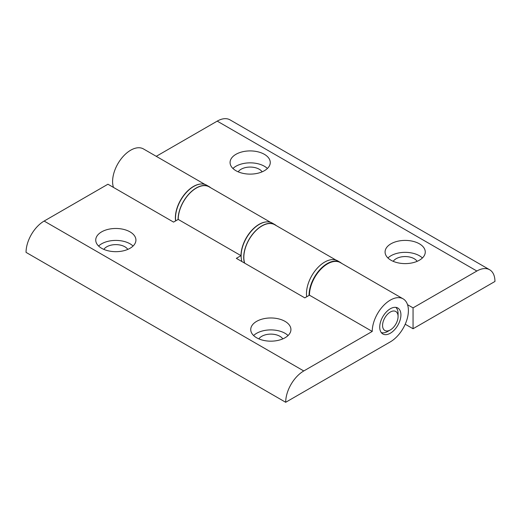 <?xml version="1.0" encoding="UTF-8"?>
<svg xmlns="http://www.w3.org/2000/svg" width="521" height="521" viewBox="0 0 521 521"><rect width="100%" height="100%" fill="white"/><g stroke="black" fill="none" stroke-linecap="round" stroke-linejoin="round"><path stroke-width="0.78" d="M282.792 338.891A12.791 7.385 0 0 0 279.875 336.279A12.791 7.385 0 0 0 258.872 338.891M256.625 337.771A20.098 11.599 180 0 1 250.738 329.572A20.098 11.599 180 0 1 263.144 318.852A20.098 11.599 180 0 1 285.046 321.366A20.098 11.599 180 0 1 290.926 329.572A20.098 11.599 180 0 1 278.527 340.285A20.098 11.599 180 0 1 256.625 337.771M288.067 335.537A20.098 11.599 0 0 0 285.046 333.297A20.098 11.599 0 0 0 253.603 335.537M127.788 249.396A12.791 7.385 0 0 0 124.871 246.785A12.791 7.385 0 0 0 103.861 249.396M101.615 248.276A20.098 11.599 180 0 1 95.734 240.077A20.098 11.599 180 0 1 108.134 229.357A20.098 11.599 180 0 1 130.035 231.871A20.098 11.599 180 0 1 135.922 240.077A20.098 11.599 180 0 1 123.516 250.796A20.098 11.599 180 0 1 101.615 248.276M133.057 246.042A20.098 11.599 0 0 0 130.035 243.802A20.098 11.599 0 0 0 98.593 246.042M390.32 333.225A14.979 8.649 120 0 0 400.108 320.024A14.979 8.649 120 0 0 397.81 308.022A14.979 8.649 120 0 0 390.32 308.764A14.979 8.649 120 0 0 380.532 321.958A14.979 8.649 120 0 0 382.831 333.968A14.979 8.649 120 0 0 390.32 333.225M270.594 222.337L209.09 186.831A25.575 14.764 120 0 0 189.377 193.682A25.575 14.764 120 0 0 178.215 219.419L173.565 222.102L107.945 184.219L44.135 221.06A25.575 14.764 120 0 0 26.05 252.379L285.69 402.284L390.32 341.874A25.575 14.764 120 0 0 407.025 319.334A25.575 14.764 120 0 0 403.104 298.846A25.575 14.764 120 0 0 383.397 305.697A25.575 14.764 120 0 0 372.235 331.434L303.776 370.959A25.575 14.764 120 0 0 285.69 402.284M403.104 298.846L340.33 262.597A25.575 14.764 120 0 0 320.623 269.448A25.575 14.764 120 0 0 309.454 295.186L304.805 297.875L236.345 258.344L240.995 255.661L178.215 219.419M240.995 255.661A25.575 14.764 -60 0 1 266.674 221.887M372.235 331.434L309.454 295.186M262.128 171.839A12.791 7.385 0 0 0 259.211 169.227A12.791 7.385 0 0 0 238.208 171.839M264.375 154.314A20.098 11.599 180 0 1 270.262 162.513A20.098 11.599 180 0 1 257.856 173.232A20.098 11.599 180 0 1 235.954 170.719A20.098 11.599 180 0 1 230.074 162.513A20.098 11.599 180 0 1 242.473 151.793A20.098 11.599 180 0 1 264.375 154.314M267.397 168.478A20.098 11.599 0 0 0 264.375 166.245A20.098 11.599 0 0 0 232.933 168.478M417.139 261.327A12.791 7.385 0 0 0 414.215 258.722A12.791 7.385 0 0 0 393.212 261.327M419.385 243.802A20.098 11.599 180 0 1 425.266 252.008A20.098 11.599 180 0 1 412.866 262.727A20.098 11.599 180 0 1 390.965 260.213A20.098 11.599 180 0 1 385.078 252.008A20.098 11.599 180 0 1 397.484 241.288A20.098 11.599 180 0 1 419.385 243.802M422.407 257.973A20.098 11.599 0 0 0 419.385 255.739A20.098 11.599 0 0 0 387.943 257.973M335.954 260.077L274.71 224.714A25.575 14.764 120 0 0 252.509 234.47A25.575 14.764 120 0 0 244.694 263.17M113.454 187.397A25.575 14.764 -60 0 1 121.269 158.697A25.575 14.764 -60 0 1 143.47 148.941L204.974 184.454M156.254 156.326L217.224 121.126A25.575 14.764 -60 0 1 230.015 119.856L489.655 269.761A25.575 14.764 -60 0 1 494.95 281.464L413.055 328.751L413.055 307.865L476.865 271.024A25.575 14.764 -60 0 1 489.655 269.761M175.597 220.93A25.575 14.764 -60 0 1 182.552 196.977A25.575 14.764 -60 0 1 201.054 183.998M407.546 304.687L413.055 307.865M405.221 324.225L413.055 328.751M387.735 331.434L390.32 329.943A10.961 6.33 120 0 0 398.07 316.521A10.961 6.33 120 0 0 390.32 312.04A10.961 6.33 120 0 0 382.57 325.469A10.961 6.33 120 0 0 390.32 329.943L387.735 331.434A14.614 8.44 -60 0 1 381.235 332.528M395.771 307.357A14.614 8.44 -60 0 1 398.07 313.531L398.07 316.521M341.6 263.333A25.757 14.875 120 0 0 340.161 262.291A25.757 14.875 120 0 0 327.286 263.567A25.757 14.875 120 0 0 309.07 295.414M340.161 262.291L337.575 260.8A25.757 14.875 120 0 0 324.7 262.076A25.757 14.875 120 0 0 306.706 296.775M276.241 225.6A25.757 14.875 120 0 0 274.801 224.558A25.757 14.875 120 0 0 261.49 226.088A25.757 14.875 120 0 0 244.499 263.053M274.801 224.558L272.216 223.066A25.757 14.875 120 0 0 258.904 224.597A25.757 14.875 120 0 0 241.913 261.562M210.621 187.71A25.757 14.875 120 0 0 209.181 186.668A25.757 14.875 120 0 0 196.3 187.944A25.757 14.875 120 0 0 178.084 219.491M209.181 186.668L206.596 185.176A25.757 14.875 120 0 0 193.714 186.453A25.757 14.875 120 0 0 175.688 220.878M303.776 370.959L44.135 221.06M217.224 121.126L476.865 271.024"/></g></svg>
